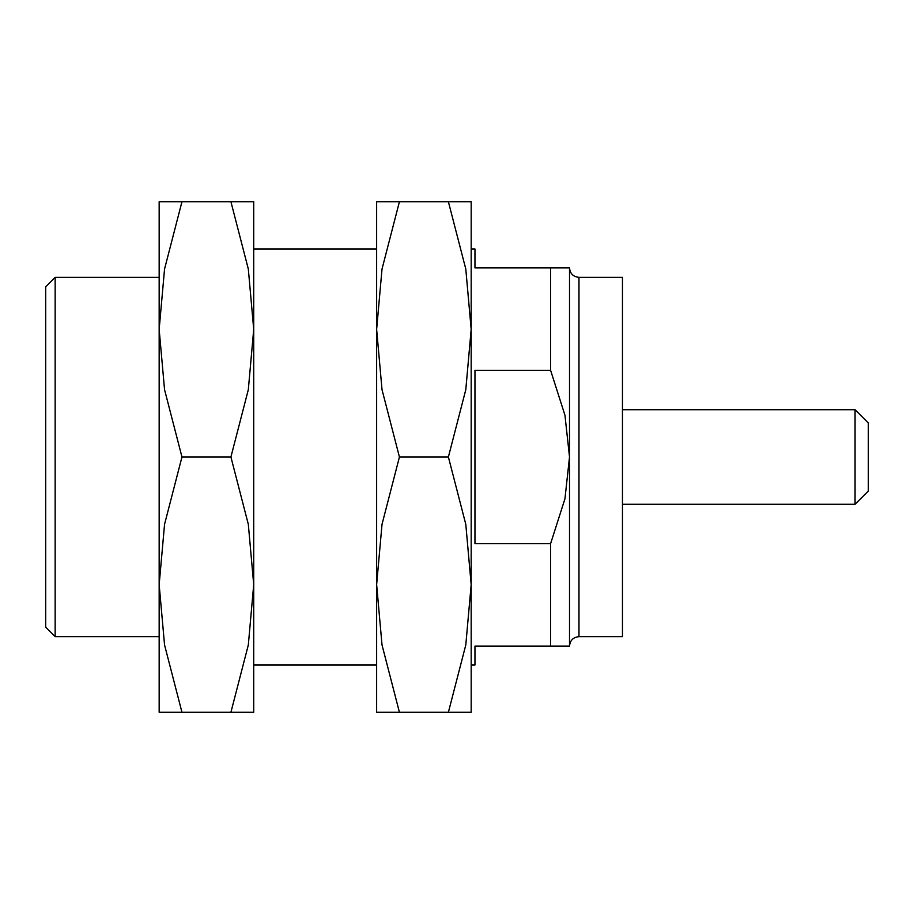 <?xml version="1.0" encoding="UTF-8"?>
<svg xmlns="http://www.w3.org/2000/svg" width="914" height="914" viewBox="0 0 914 914"><rect width="100%" height="100%" fill="white"/><g stroke="black" fill="none" stroke-linecap="round" stroke-linejoin="round"><path stroke-width="1.37" d="M622.468 409.723L855.058 409.723L855.058 504.277L622.468 504.277M855.058 409.723L868.3 422.965L868.3 491.035L855.058 504.277M578.973 277.353L622.468 277.353L622.468 636.647L578.973 636.647L578.973 277.353C573.227 276.793 570.073 273.64 569.513 267.893L569.513 457L564.955 415.242L550.605 370.341L550.605 267.893L569.513 267.893M550.605 370.341L474.96 370.341L474.96 543.659L550.605 543.659L564.955 498.758L569.513 457L569.513 646.107L474.96 646.107L474.96 665.015L471.178 665.015M471.178 248.985L474.96 248.985L474.96 267.893L550.605 267.893M550.605 646.107L550.605 543.659M448.386 712.292L399.429 712.292L382.018 644.964L376.637 584.64L382.018 524.328L399.429 457L448.386 457L465.797 524.328L471.178 584.64L465.797 644.964L448.386 712.292L471.178 712.292L471.178 201.708L376.637 201.708L376.637 329.36L382.018 269.036L399.429 201.708M448.386 457L465.797 389.672L471.178 329.36L465.797 269.036L448.386 201.708M230.911 712.292L181.966 712.292L164.554 644.964L159.162 584.64L164.554 524.328L181.966 457L230.911 457L248.322 524.328L253.715 584.64L248.322 644.964L230.911 712.292L253.715 712.292L253.715 201.708L159.162 201.708L159.162 329.36L164.554 269.036L181.966 201.708M230.911 457L248.322 389.672L253.715 329.36L248.322 269.036L230.911 201.708M159.162 636.647L55.16 636.647L55.16 277.353L159.162 277.353M55.16 636.647L45.7 627.198L45.7 286.802L55.16 277.353M399.429 457L382.018 389.672L376.637 329.36L376.637 712.292L399.429 712.292M181.966 457L164.554 389.672L159.162 329.36L159.162 712.292L181.966 712.292M376.637 248.985L253.715 248.985M376.637 665.015L253.715 665.015M578.973 636.647C573.227 637.207 570.073 640.36 569.513 646.107L569.513 646.107"/></g></svg>
